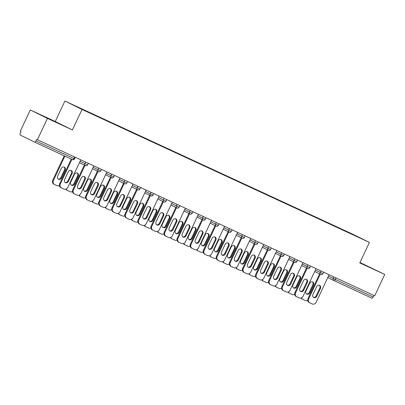<?xml version="1.0" encoding="UTF-8"?>
<svg xmlns="http://www.w3.org/2000/svg" width="405" height="405" viewBox="0 0 405 405"><rect width="100%" height="100%" fill="white"/><g stroke="black" fill="none" stroke-linecap="round" stroke-linejoin="round"><path stroke-width="0.61" d="M30.299 109.963L47.436 118.402L72.404 129.954L55.267 121.51L30.299 109.963L20.25 131.321L20.999 131.691L20.265 133.25A1.615 0.835 -65.2 0 0 20.326 135.083L34.46 142.049A1.615 0.835 -65.2 0 0 34.471 142.054A1.615 0.835 -65.2 0 0 35.898 140.955L36.632 139.396L374.701 295.812L384.75 274.453L359.979 262.475M55.267 121.51L64.906 101.027L352.289 233.979L369.421 242.418L82.043 109.472L64.906 101.027M84.68 110.565L101.291 118.285M84.67 110.297L91.333 113.339L91.216 113.587M92.639 114.245L91.333 113.339M92.629 113.982L104.404 119.389L104.287 119.632M105.71 120.29L104.404 119.389M105.7 120.027L117.47 125.434L117.354 125.682M118.781 126.34L117.47 125.434M118.771 126.071L130.542 131.478L130.425 131.726M131.848 132.384L130.542 131.478M131.843 132.121L143.613 137.528L143.497 137.776M144.919 138.434L143.613 137.528M144.909 138.166L156.684 143.573L156.568 143.821M157.99 144.479L156.684 143.573M157.98 144.215L169.756 149.622L169.639 149.865M171.062 150.523L169.756 149.622M171.052 150.26L182.822 155.667L182.706 155.915M184.133 156.573L182.822 155.667M184.123 156.305L195.893 161.711L195.777 161.959M197.2 162.618L195.893 161.711M197.194 162.354L208.965 167.761L208.848 168.009M210.271 168.667L208.965 167.761M210.261 168.399L222.036 173.806L221.92 174.054M223.342 174.712L222.036 173.806M223.332 174.449L235.108 179.855L234.991 180.098M236.414 180.757L235.108 179.855M236.404 180.493L248.174 185.9L248.057 186.148M249.485 186.806L248.174 185.9M249.475 186.538L261.245 191.945L261.129 192.193M262.551 192.851L261.245 191.945M262.546 192.588L274.317 197.994L274.2 198.237M275.623 198.901L274.317 197.994M275.613 198.632L287.388 204.039L287.272 204.287M288.694 204.945L287.388 204.039M288.684 204.682L300.454 210.089L300.343 210.332M301.766 210.99L300.454 210.089M301.755 210.727L313.526 216.133L313.409 216.381M314.837 217.04L313.526 216.133M314.827 216.771L326.597 222.178L326.481 222.426M327.903 223.084L326.597 222.178M327.898 222.821L339.668 228.228L339.552 228.471M340.975 229.129L339.668 228.228M340.964 228.865L362.434 239.061L349.626 233.174M101.321 118.265L349.657 233.148M97.752 116.65L97.742 116.346M110.823 122.695L110.813 122.391M123.889 128.744L123.879 128.441M136.961 134.789L136.951 134.485M150.032 140.839L150.022 140.53M163.104 146.883L163.094 146.58M176.175 152.928L176.165 152.624M189.241 158.978L189.231 158.669M202.313 165.022L202.303 164.719M215.384 171.067L215.374 170.763M228.455 177.117L228.445 176.813M241.527 183.161L241.517 182.857M254.593 189.211L254.583 188.902M267.664 195.256L267.654 194.952M280.736 201.3L280.726 200.996M293.807 207.35L293.797 207.046M306.879 213.394L306.868 213.091M319.945 219.444L319.935 219.135M333.016 225.489L333.006 225.185M335.988 277.901L335.259 279.445L373.213 297.002L373.942 295.463M373.213 297.002A1.615 0.835 114.8 0 1 371.785 298.1A1.615 0.835 114.8 0 1 371.775 298.095L333.841 280.549M47.436 118.402L37.382 139.76M72.404 129.954L82.043 109.472M369.421 242.418L359.782 262.901L384.75 274.453M368.54 266.86L359.939 262.567M57.156 122.558L40.986 115.076L57.064 122.761M319.261 285.257A2.481 2.121 -63.8 0 1 319.788 288.178L316.158 295.883A2.481 2.121 -63.8 0 1 313.48 297.346M309.754 302.793L309.207 302.525A3.235 2.769 -63.8 0 1 309.157 302.5A3.235 2.769 -63.8 0 1 308.073 298.439L308.721 298.758L320.254 274.246M319.606 273.927L308.073 298.439M329.113 274.722L316.178 302.206A3.235 2.769 116.2 0 1 312.285 303.973L309.855 302.849A3.235 2.769 116.2 0 1 309.805 302.824L309.157 302.5M312.954 294.42L316.583 286.715A2.481 2.121 -63.8 0 1 319.606 285.383A2.481 2.121 -63.8 0 1 320.436 288.502L316.811 296.207A2.481 2.121 -63.8 0 1 313.789 297.538A2.481 2.121 -63.8 0 1 312.954 294.42M308.721 298.758A3.235 2.769 116.2 0 0 309.805 302.824M309.638 283.298L306.013 291.003A2.481 2.121 116.2 0 0 306.843 294.116A2.481 2.121 116.2 0 0 309.865 292.785L313.49 285.079A2.481 2.121 116.2 0 0 312.66 281.961A2.481 2.121 116.2 0 0 309.638 283.298M301.558 297.812A3.235 2.769 116.2 0 0 302.864 299.401A3.235 2.769 116.2 0 0 302.915 299.427L305.345 300.55A3.235 2.769 116.2 0 0 307.744 300.404M306.534 293.924A2.481 2.121 116.2 0 0 309.217 292.466L312.842 284.761A2.481 2.121 116.2 0 0 312.321 281.834M302.808 299.376L302.267 299.108A3.235 2.769 -63.8 0 1 302.211 299.082A3.235 2.769 -63.8 0 1 301.117 297.999M46.312 117.703L57.196 122.826M306.195 279.212A2.481 2.121 -63.8 0 1 306.717 282.133L303.092 289.838A2.481 2.121 -63.8 0 1 300.409 291.296M296.683 296.749L296.136 296.48A3.235 2.769 -63.8 0 1 296.085 296.455A3.235 2.769 -63.8 0 1 295.002 292.39L295.65 292.714L307.182 268.201M306.534 267.882L295.002 292.39M316.042 268.677L303.107 296.161A3.235 2.769 116.2 0 1 299.219 297.923L296.789 296.799A3.235 2.769 116.2 0 1 296.733 296.774L296.085 296.455M299.887 288.375L303.512 280.67A2.481 2.121 -63.8 0 1 306.534 279.339A2.481 2.121 -63.8 0 1 307.365 282.452L303.74 290.157A2.481 2.121 -63.8 0 1 300.718 291.489A2.481 2.121 -63.8 0 1 299.887 288.375M295.65 292.714A3.235 2.769 116.2 0 0 296.733 296.774M293.124 273.162A2.481 2.121 -63.8 0 1 293.645 276.089L290.02 283.794A2.481 2.121 -63.8 0 1 287.337 285.252M283.611 290.704L283.07 290.436A3.235 2.769 -63.8 0 1 283.014 290.41A3.235 2.769 -63.8 0 1 281.931 286.345L282.579 286.664L294.116 262.156M293.463 261.833L281.931 286.345M302.97 262.627L290.036 290.117A3.235 2.769 116.2 0 1 286.148 291.878L283.718 290.755A3.235 2.769 116.2 0 1 283.667 290.729L283.014 290.41M286.816 282.331L290.441 274.625A2.481 2.121 -63.8 0 1 293.463 273.289A2.481 2.121 -63.8 0 1 294.293 276.407L290.668 284.113A2.481 2.121 -63.8 0 1 287.646 285.444A2.481 2.121 -63.8 0 1 286.816 282.331M282.579 286.664A3.235 2.769 116.2 0 0 283.667 290.729M280.052 267.118A2.481 2.121 -63.8 0 1 280.574 270.039L276.949 277.744A2.481 2.121 -63.8 0 1 274.266 279.207M270.545 284.654L269.998 284.386A3.235 2.769 -63.8 0 1 269.948 284.361A3.235 2.769 -63.8 0 1 268.859 280.3L269.512 280.619L281.045 256.107M280.397 255.788L268.859 280.3M289.899 256.583L276.969 284.067A3.235 2.769 116.2 0 1 273.076 285.829L270.646 284.705A3.235 2.769 116.2 0 1 270.596 284.685L269.948 284.361M273.745 276.281L277.369 268.576A2.481 2.121 -63.8 0 1 280.392 267.244A2.481 2.121 -63.8 0 1 281.222 270.358L277.597 278.063A2.481 2.121 -63.8 0 1 274.575 279.399A2.481 2.121 -63.8 0 1 273.745 276.281M269.512 280.619A3.235 2.769 116.2 0 0 270.596 284.685M266.981 261.068A2.481 2.121 -63.8 0 1 267.502 263.994L263.878 271.699A2.481 2.121 -63.8 0 1 261.195 273.157M257.474 278.61L256.927 278.341A3.235 2.769 -63.8 0 1 256.876 278.316A3.235 2.769 -63.8 0 1 255.793 274.251L256.441 274.57L267.973 250.062M267.325 249.743L255.793 274.251M276.833 250.538L263.898 278.022A3.235 2.769 116.2 0 1 260.005 279.784L257.575 278.66A3.235 2.769 116.2 0 1 257.524 278.635L256.876 278.316M260.673 270.236L264.298 262.531A2.481 2.121 -63.8 0 1 267.32 261.2A2.481 2.121 -63.8 0 1 268.156 264.313L264.526 272.018A2.481 2.121 -63.8 0 1 261.503 273.35A2.481 2.121 -63.8 0 1 260.673 270.236M256.441 274.57A3.235 2.769 116.2 0 0 257.524 278.635M253.91 255.023A2.481 2.121 -63.8 0 1 254.436 257.945L250.806 265.65A2.481 2.121 -63.8 0 1 248.128 267.113M244.402 272.565L243.856 272.292A3.235 2.769 -63.8 0 1 243.805 272.271A3.235 2.769 -63.8 0 1 242.722 268.206L243.37 268.525L254.902 244.012M254.254 243.694L242.722 268.206M263.761 244.488L250.827 271.973A3.235 2.769 116.2 0 1 246.934 273.74L244.509 272.616A3.235 2.769 116.2 0 1 244.453 272.59L243.805 272.271M247.602 264.187L251.232 256.481A2.481 2.121 -63.8 0 1 254.254 255.15A2.481 2.121 -63.8 0 1 255.084 258.269L251.459 265.974A2.481 2.121 -63.8 0 1 248.437 267.305A2.481 2.121 -63.8 0 1 247.602 264.187M243.37 268.525A3.235 2.769 116.2 0 0 244.453 272.59M296.566 277.248L292.942 284.953A2.481 2.121 116.2 0 0 293.772 288.071A2.481 2.121 116.2 0 0 296.794 286.74L300.424 279.03A2.481 2.121 116.2 0 0 299.589 275.916A2.481 2.121 116.2 0 0 296.566 277.248M288.487 291.762A3.235 2.769 116.2 0 0 289.793 293.357A3.235 2.769 116.2 0 0 289.843 293.382L292.273 294.506A3.235 2.769 116.2 0 0 294.673 294.359M293.463 287.879A2.481 2.121 116.2 0 0 296.146 286.416L299.771 278.711A2.481 2.121 116.2 0 0 299.249 275.79M289.742 293.326L289.195 293.058A3.235 2.769 -63.8 0 1 289.145 293.033A3.235 2.769 -63.8 0 1 288.046 291.954M283.495 271.203L279.87 278.908A2.481 2.121 116.2 0 0 280.7 282.022A2.481 2.121 116.2 0 0 283.728 280.69L287.353 272.985A2.481 2.121 116.2 0 0 286.522 269.872A2.481 2.121 116.2 0 0 283.495 271.203M275.42 285.717A3.235 2.769 116.2 0 0 276.721 287.307A3.235 2.769 116.2 0 0 276.772 287.332L279.202 288.456A3.235 2.769 116.2 0 0 281.607 288.309M280.392 281.829A2.481 2.121 116.2 0 0 283.075 280.371L286.7 272.666A2.481 2.121 116.2 0 0 286.178 269.74M276.671 287.282L276.124 287.013A3.235 2.769 -63.8 0 1 276.073 286.988A3.235 2.769 -63.8 0 1 274.98 285.905M270.429 265.154L266.799 272.864A2.481 2.121 116.2 0 0 267.634 275.977A2.481 2.121 116.2 0 0 270.656 274.646L274.281 266.941A2.481 2.121 116.2 0 0 273.451 263.822A2.481 2.121 116.2 0 0 270.429 265.154M262.349 279.673A3.235 2.769 116.2 0 0 263.65 281.262A3.235 2.769 116.2 0 0 263.706 281.288L266.136 282.412A3.235 2.769 116.2 0 0 268.535 282.265M267.325 275.785A2.481 2.121 116.2 0 0 270.003 274.327L273.633 266.617A2.481 2.121 116.2 0 0 273.107 263.695M263.599 281.237L263.053 280.969A3.235 2.769 -63.8 0 1 263.002 280.943A3.235 2.769 -63.8 0 1 261.908 279.86M257.357 259.109L253.732 266.814A2.481 2.121 116.2 0 0 254.563 269.933A2.481 2.121 116.2 0 0 257.585 268.596L261.21 260.891A2.481 2.121 116.2 0 0 260.38 257.777A2.481 2.121 116.2 0 0 257.357 259.109M249.277 273.623A3.235 2.769 116.2 0 0 250.579 275.213A3.235 2.769 116.2 0 0 250.634 275.238L253.064 276.362A3.235 2.769 116.2 0 0 255.464 276.22M254.254 269.74A2.481 2.121 116.2 0 0 256.937 268.277L260.562 260.572A2.481 2.121 116.2 0 0 260.04 257.651M250.528 275.187L249.986 274.919A3.235 2.769 -63.8 0 1 249.931 274.894A3.235 2.769 -63.8 0 1 248.837 273.815M244.286 253.064L240.661 260.769A2.481 2.121 116.2 0 0 241.491 263.883A2.481 2.121 116.2 0 0 244.514 262.551L248.138 254.846A2.481 2.121 116.2 0 0 247.308 251.728A2.481 2.121 116.2 0 0 244.286 253.064M236.206 267.578A3.235 2.769 116.2 0 0 237.512 269.168A3.235 2.769 116.2 0 0 237.563 269.193L239.993 270.317A3.235 2.769 116.2 0 0 242.392 270.17M241.183 263.69A2.481 2.121 116.2 0 0 243.866 262.232L247.49 254.527A2.481 2.121 116.2 0 0 246.969 251.601M237.457 269.143L236.915 268.874A3.235 2.769 -63.8 0 1 236.859 268.849A3.235 2.769 -63.8 0 1 235.766 267.766M240.843 248.979A2.481 2.121 -63.8 0 1 241.365 251.9L237.74 259.605A2.481 2.121 -63.8 0 1 235.057 261.063M231.331 266.515L230.784 266.247A3.235 2.769 -63.8 0 1 230.734 266.222A3.235 2.769 -63.8 0 1 229.65 262.156L230.298 262.481L241.831 237.968M241.183 237.649L229.65 262.156M250.69 238.444L237.755 265.928A3.235 2.769 116.2 0 1 233.867 267.69L231.437 266.566A3.235 2.769 116.2 0 1 231.382 266.541L230.734 266.222M234.535 258.142L238.16 250.437A2.481 2.121 -63.8 0 1 241.183 249.105A2.481 2.121 -63.8 0 1 242.013 252.219L238.388 259.924A2.481 2.121 -63.8 0 1 235.366 261.26A2.481 2.121 -63.8 0 1 234.535 258.142M230.298 262.481A3.235 2.769 116.2 0 0 231.382 266.541M231.215 247.015L227.59 254.72A2.481 2.121 116.2 0 0 228.42 257.838A2.481 2.121 116.2 0 0 231.442 256.507L235.072 248.802A2.481 2.121 116.2 0 0 234.237 245.683A2.481 2.121 116.2 0 0 231.215 247.015M223.135 261.529A3.235 2.769 116.2 0 0 224.441 263.123A3.235 2.769 116.2 0 0 224.492 263.149L226.921 264.273A3.235 2.769 116.2 0 0 229.321 264.126M228.111 257.646A2.481 2.121 116.2 0 0 230.794 256.183L234.419 248.478A2.481 2.121 116.2 0 0 233.898 245.557M224.39 263.093L223.844 262.825A3.235 2.769 -63.8 0 1 223.793 262.799A3.235 2.769 -63.8 0 1 222.694 261.721M227.772 242.929A2.481 2.121 -63.8 0 1 228.293 245.855L224.669 253.56A2.481 2.121 -63.8 0 1 221.986 255.018M218.26 260.471L217.718 260.202A3.235 2.769 -63.8 0 1 217.662 260.177A3.235 2.769 -63.8 0 1 216.579 256.112L217.227 256.431L228.764 231.923M228.111 231.599L216.579 256.112M237.619 232.394L224.684 259.883A3.235 2.769 116.2 0 1 220.796 261.645L218.366 260.521A3.235 2.769 116.2 0 1 218.315 260.496L217.662 260.177M221.464 252.097L225.089 244.392A2.481 2.121 -63.8 0 1 228.111 243.056A2.481 2.121 -63.8 0 1 228.941 246.174L225.317 253.879A2.481 2.121 -63.8 0 1 222.294 255.211A2.481 2.121 -63.8 0 1 221.464 252.097M217.227 256.431A3.235 2.769 116.2 0 0 218.315 260.496M218.143 240.97L214.518 248.675A2.481 2.121 116.2 0 0 215.349 251.788A2.481 2.121 116.2 0 0 218.376 250.457L222.001 242.752A2.481 2.121 116.2 0 0 221.17 239.638A2.481 2.121 116.2 0 0 218.143 240.97M210.068 255.484A3.235 2.769 116.2 0 0 211.369 257.074A3.235 2.769 116.2 0 0 211.42 257.099L213.85 258.223A3.235 2.769 116.2 0 0 216.255 258.076M215.04 251.596A2.481 2.121 116.2 0 0 217.723 250.138L221.353 242.433A2.481 2.121 116.2 0 0 220.826 239.512M211.319 257.048L210.772 256.78A3.235 2.769 -63.8 0 1 210.721 256.755A3.235 2.769 -63.8 0 1 209.628 255.671M214.701 236.885A2.481 2.121 -63.8 0 1 215.222 239.806L211.597 247.511A2.481 2.121 -63.8 0 1 208.914 248.974M205.193 254.421L204.647 254.153A3.235 2.769 -63.8 0 1 204.596 254.127A3.235 2.769 -63.8 0 1 203.507 250.067L204.16 250.386L215.693 225.874M215.045 225.555L203.507 250.067M224.547 226.349L211.618 253.834A3.235 2.769 116.2 0 1 207.724 255.601L205.294 254.472A3.235 2.769 116.2 0 1 205.244 254.451L204.596 254.127M208.393 246.048L212.017 238.343A2.481 2.121 -63.8 0 1 215.04 237.011A2.481 2.121 -63.8 0 1 215.87 240.124L212.245 247.83A2.481 2.121 -63.8 0 1 209.223 249.166A2.481 2.121 -63.8 0 1 208.393 246.048M204.16 250.386A3.235 2.769 116.2 0 0 205.244 254.451M205.077 234.925L201.447 242.63A2.481 2.121 116.2 0 0 202.282 245.744A2.481 2.121 116.2 0 0 205.305 244.412L208.929 236.707A2.481 2.121 116.2 0 0 208.099 233.589A2.481 2.121 116.2 0 0 205.077 234.925M196.997 249.44A3.235 2.769 116.2 0 0 198.298 251.029A3.235 2.769 116.2 0 0 198.354 251.054L200.784 252.178A3.235 2.769 116.2 0 0 203.183 252.031M201.973 245.552A2.481 2.121 116.2 0 0 204.652 244.094L208.281 236.388A2.481 2.121 116.2 0 0 207.755 233.462M198.248 251.004L197.701 250.735A3.235 2.769 -63.8 0 1 197.65 250.71A3.235 2.769 -63.8 0 1 196.557 249.627M201.629 230.835A2.481 2.121 -63.8 0 1 202.151 233.761L198.526 241.466A2.481 2.121 -63.8 0 1 195.843 242.924M192.122 248.376L191.575 248.108A3.235 2.769 -63.8 0 1 191.524 248.083A3.235 2.769 -63.8 0 1 190.441 244.018L191.089 244.336L202.621 219.829M201.973 219.51L190.441 244.018M211.481 220.305L198.546 247.789A3.235 2.769 116.2 0 1 194.653 249.551L192.223 248.427A3.235 2.769 116.2 0 1 192.173 248.402L191.524 248.083M195.321 240.003L198.946 232.298A2.481 2.121 -63.8 0 1 201.968 230.966A2.481 2.121 -63.8 0 1 202.804 234.08L199.174 241.785A2.481 2.121 -63.8 0 1 196.152 243.116A2.481 2.121 -63.8 0 1 195.321 240.003M191.089 244.336A3.235 2.769 116.2 0 0 192.173 248.402M192.005 228.876L188.381 236.581A2.481 2.121 116.2 0 0 189.211 239.699A2.481 2.121 116.2 0 0 192.233 238.363L195.858 230.658A2.481 2.121 116.2 0 0 195.028 227.544A2.481 2.121 116.2 0 0 192.005 228.876M183.926 243.39A3.235 2.769 116.2 0 0 185.232 244.979A3.235 2.769 116.2 0 0 185.282 245.005L187.712 246.129A3.235 2.769 116.2 0 0 190.112 245.987M188.902 239.507A2.481 2.121 116.2 0 0 191.585 238.044L195.21 230.339A2.481 2.121 116.2 0 0 194.689 227.418M185.176 244.954L184.634 244.686A3.235 2.769 -63.8 0 1 184.579 244.66A3.235 2.769 -63.8 0 1 183.485 243.582M188.558 224.79A2.481 2.121 -63.8 0 1 189.084 227.711L185.455 235.421A2.481 2.121 -63.8 0 1 182.776 236.879M179.05 242.332L178.504 242.063A3.235 2.769 -63.8 0 1 178.453 242.038A3.235 2.769 -63.8 0 1 177.37 237.973L178.018 238.292L189.55 213.779M188.902 213.46L177.37 237.973M198.41 214.255L185.475 241.739A3.235 2.769 116.2 0 1 181.582 243.506L179.157 242.382A3.235 2.769 116.2 0 1 179.101 242.357L178.453 242.038M182.25 233.958L185.88 226.248A2.481 2.121 -63.8 0 1 188.902 224.917A2.481 2.121 -63.8 0 1 189.732 228.035L186.108 235.74A2.481 2.121 -63.8 0 1 183.085 237.072A2.481 2.121 -63.8 0 1 182.25 233.958M178.018 238.292A3.235 2.769 116.2 0 0 179.101 242.357M178.934 222.831L175.309 230.536A2.481 2.121 116.2 0 0 176.14 233.65A2.481 2.121 116.2 0 0 179.162 232.318L182.787 224.613A2.481 2.121 116.2 0 0 181.956 221.5A2.481 2.121 116.2 0 0 178.934 222.831M170.854 237.345A3.235 2.769 116.2 0 0 172.16 238.935A3.235 2.769 116.2 0 0 172.211 238.96L174.641 240.084A3.235 2.769 116.2 0 0 177.041 239.937M175.831 233.457A2.481 2.121 116.2 0 0 178.514 231.999L182.139 224.294A2.481 2.121 116.2 0 0 181.617 221.368M172.105 238.91L171.563 238.641A3.235 2.769 -63.8 0 1 171.507 238.616A3.235 2.769 -63.8 0 1 170.414 237.532M175.492 218.746A2.481 2.121 -63.8 0 1 176.013 221.667L172.388 229.372A2.481 2.121 -63.8 0 1 169.705 230.835M165.979 236.282L165.432 236.014A3.235 2.769 -63.8 0 1 165.382 235.988A3.235 2.769 -63.8 0 1 164.298 231.923L164.946 232.247L176.484 207.735M175.831 207.416L164.298 231.923M185.338 208.21L172.403 235.695A3.235 2.769 116.2 0 1 168.515 237.457L166.085 236.333A3.235 2.769 116.2 0 1 166.03 236.307L165.382 235.988M169.184 227.909L172.808 220.204A2.481 2.121 -63.8 0 1 175.831 218.872A2.481 2.121 -63.8 0 1 176.661 221.986L173.036 229.691A2.481 2.121 -63.8 0 1 170.014 231.027A2.481 2.121 -63.8 0 1 169.184 227.909M164.946 232.247A3.235 2.769 116.2 0 0 166.03 236.307M165.863 216.781L162.238 224.486A2.481 2.121 116.2 0 0 163.068 227.605A2.481 2.121 116.2 0 0 166.09 226.273L169.72 218.568A2.481 2.121 116.2 0 0 168.885 215.45A2.481 2.121 116.2 0 0 165.863 216.781M157.783 231.301A3.235 2.769 116.2 0 0 159.089 232.89A3.235 2.769 116.2 0 0 159.14 232.915L161.57 234.039A3.235 2.769 116.2 0 0 163.974 233.893M162.759 227.413A2.481 2.121 116.2 0 0 165.442 225.95L169.067 218.244A2.481 2.121 116.2 0 0 168.546 215.323M159.038 232.865L158.492 232.591A3.235 2.769 -63.8 0 1 158.441 232.571A3.235 2.769 -63.8 0 1 157.343 231.488M162.42 212.696A2.481 2.121 -63.8 0 1 162.942 215.622L159.317 223.327A2.481 2.121 -63.8 0 1 156.634 224.785M152.908 230.237L152.366 229.969A3.235 2.769 -63.8 0 1 152.31 229.944A3.235 2.769 -63.8 0 1 151.227 225.879L151.875 226.198L163.412 201.69M162.759 201.366L151.227 225.879M172.267 202.161L159.332 229.65A3.235 2.769 116.2 0 1 155.444 231.412L153.014 230.288A3.235 2.769 116.2 0 1 152.963 230.263L152.31 229.944M156.112 221.864L159.737 214.159A2.481 2.121 -63.8 0 1 162.759 212.822A2.481 2.121 -63.8 0 1 163.59 215.941L159.965 223.646A2.481 2.121 -63.8 0 1 156.943 224.977A2.481 2.121 -63.8 0 1 156.112 221.864M151.875 226.198A3.235 2.769 116.2 0 0 152.963 230.263M152.796 210.737L149.167 218.442A2.481 2.121 116.2 0 0 149.997 221.555A2.481 2.121 116.2 0 0 153.024 220.224L156.649 212.519A2.481 2.121 116.2 0 0 155.819 209.405A2.481 2.121 116.2 0 0 152.796 210.737M144.717 225.251A3.235 2.769 116.2 0 0 146.018 226.84A3.235 2.769 116.2 0 0 146.068 226.866L148.498 227.99A3.235 2.769 116.2 0 0 150.903 227.848M149.693 221.363A2.481 2.121 116.2 0 0 152.371 219.905L156.001 212.2A2.481 2.121 116.2 0 0 155.474 209.279M145.967 226.815L145.42 226.547A3.235 2.769 -63.8 0 1 145.37 226.522A3.235 2.769 -63.8 0 1 144.276 225.443M149.349 206.651A2.481 2.121 -63.8 0 1 149.87 209.572L146.245 217.277A2.481 2.121 -63.8 0 1 143.562 218.74M139.841 224.188L139.295 223.919A3.235 2.769 -63.8 0 1 139.244 223.894A3.235 2.769 -63.8 0 1 138.156 219.834L138.809 220.153L150.341 195.64M149.693 195.321L138.156 219.834M159.195 196.116L146.266 223.6A3.235 2.769 116.2 0 1 142.373 225.367L139.943 224.243A3.235 2.769 116.2 0 1 139.892 224.218L139.244 223.894M143.041 215.814L146.666 208.109A2.481 2.121 -63.8 0 1 149.688 206.778A2.481 2.121 -63.8 0 1 150.523 209.891L146.894 217.601A2.481 2.121 -63.8 0 1 143.871 218.933A2.481 2.121 -63.8 0 1 143.041 215.814M138.809 220.153A3.235 2.769 116.2 0 0 139.892 224.218M139.725 204.692L136.095 212.397A2.481 2.121 116.2 0 0 136.93 215.511A2.481 2.121 116.2 0 0 139.953 214.179L143.578 206.474A2.481 2.121 116.2 0 0 142.747 203.356A2.481 2.121 116.2 0 0 139.725 204.692M131.645 219.206A3.235 2.769 116.2 0 0 132.946 220.796A3.235 2.769 116.2 0 0 133.002 220.821L135.432 221.945A3.235 2.769 116.2 0 0 137.832 221.798M136.622 215.318A2.481 2.121 116.2 0 0 139.305 213.86L142.93 206.155A2.481 2.121 116.2 0 0 142.408 203.229M132.896 220.771L132.349 220.502A3.235 2.769 -63.8 0 1 132.298 220.477A3.235 2.769 -63.8 0 1 131.205 219.394M136.277 200.602A2.481 2.121 -63.8 0 1 136.799 203.528L133.174 211.233A2.481 2.121 -63.8 0 1 130.491 212.691M126.77 218.143L126.223 217.875A3.235 2.769 -63.8 0 1 126.173 217.849A3.235 2.769 -63.8 0 1 125.089 213.784L125.737 214.103L137.27 189.596M136.622 189.277L125.089 213.784M146.129 190.072L133.194 217.556A3.235 2.769 116.2 0 1 129.301 219.318L126.871 218.194A3.235 2.769 116.2 0 1 126.821 218.168L126.173 217.849M129.97 209.77L133.594 202.065A2.481 2.121 -63.8 0 1 136.622 200.733A2.481 2.121 -63.8 0 1 137.452 203.847L133.822 211.552A2.481 2.121 -63.8 0 1 130.8 212.883A2.481 2.121 -63.8 0 1 129.97 209.77M125.737 214.103A3.235 2.769 116.2 0 0 126.821 218.168M126.654 198.642L123.029 206.347A2.481 2.121 116.2 0 0 123.859 209.466A2.481 2.121 116.2 0 0 126.881 208.13L130.506 200.424A2.481 2.121 116.2 0 0 129.676 197.311A2.481 2.121 116.2 0 0 126.654 198.642M118.574 213.157A3.235 2.769 116.2 0 0 119.88 214.751A3.235 2.769 116.2 0 0 119.931 214.772L122.361 215.9A3.235 2.769 116.2 0 0 124.76 215.754M123.55 209.274A2.481 2.121 116.2 0 0 126.233 207.811L129.858 200.105A2.481 2.121 116.2 0 0 129.337 197.184M119.824 214.721L119.283 214.453A3.235 2.769 -63.8 0 1 119.227 214.427A3.235 2.769 -63.8 0 1 118.133 213.349M123.206 194.557A2.481 2.121 -63.8 0 1 123.733 197.478L120.103 205.188A2.481 2.121 -63.8 0 1 117.425 206.646M113.699 212.098L113.152 211.83A3.235 2.769 -63.8 0 1 113.101 211.805A3.235 2.769 -63.8 0 1 112.018 207.74L112.666 208.059L124.198 183.546M123.55 183.227L112.018 207.74M133.058 184.022L120.123 211.506A3.235 2.769 116.2 0 1 116.235 213.273L113.805 212.149A3.235 2.769 116.2 0 1 113.749 212.124L113.101 211.805M116.898 203.725L120.528 196.015A2.481 2.121 -63.8 0 1 123.55 194.683A2.481 2.121 -63.8 0 1 124.381 197.802L120.756 205.507A2.481 2.121 -63.8 0 1 117.733 206.839A2.481 2.121 -63.8 0 1 116.898 203.725M112.666 208.059A3.235 2.769 116.2 0 0 113.749 212.124M113.582 192.598L109.957 200.303A2.481 2.121 116.2 0 0 110.788 203.416A2.481 2.121 116.2 0 0 113.81 202.085L117.435 194.38A2.481 2.121 116.2 0 0 116.605 191.266A2.481 2.121 116.2 0 0 113.582 192.598M105.502 207.112A3.235 2.769 116.2 0 0 106.809 208.702A3.235 2.769 116.2 0 0 106.859 208.727L109.289 209.851A3.235 2.769 116.2 0 0 111.689 209.704M110.479 203.224A2.481 2.121 116.2 0 0 113.162 201.766L116.787 194.061A2.481 2.121 116.2 0 0 116.265 191.135M106.758 208.676L106.211 208.408A3.235 2.769 -63.8 0 1 106.156 208.383A3.235 2.769 -63.8 0 1 105.062 207.299M110.14 188.512A2.481 2.121 -63.8 0 1 110.661 191.433L107.036 199.138A2.481 2.121 -63.8 0 1 104.353 200.602M100.627 206.049L100.086 205.78A3.235 2.769 -63.8 0 1 100.03 205.755A3.235 2.769 -63.8 0 1 98.947 201.69L99.595 202.014L111.132 177.501M110.479 177.182L98.947 201.69M119.986 177.977L107.052 205.462A3.235 2.769 116.2 0 1 103.164 207.223L100.734 206.099A3.235 2.769 116.2 0 1 100.678 206.074L100.03 205.755M103.832 197.675L107.457 189.97A2.481 2.121 -63.8 0 1 110.479 188.639A2.481 2.121 -63.8 0 1 111.309 191.752L107.684 199.457A2.481 2.121 -63.8 0 1 104.662 200.794A2.481 2.121 -63.8 0 1 103.832 197.675M99.595 202.014A3.235 2.769 116.2 0 0 100.678 206.074M100.511 186.548L96.886 194.253A2.481 2.121 116.2 0 0 97.716 197.372A2.481 2.121 116.2 0 0 100.739 196.04L104.368 188.335A2.481 2.121 116.2 0 0 103.533 185.217A2.481 2.121 116.2 0 0 100.511 186.548M92.436 201.067A3.235 2.769 116.2 0 0 93.737 202.657A3.235 2.769 116.2 0 0 93.788 202.682L96.218 203.806A3.235 2.769 116.2 0 0 98.623 203.659M97.408 197.179A2.481 2.121 116.2 0 0 100.091 195.716L103.715 188.011A2.481 2.121 116.2 0 0 103.194 185.09M93.687 202.632L93.14 202.363A3.235 2.769 -63.8 0 1 93.089 202.338A3.235 2.769 -63.8 0 1 91.991 201.255M97.068 182.463A2.481 2.121 -63.8 0 1 97.59 185.389L93.965 193.094A2.481 2.121 -63.8 0 1 91.282 194.552M87.556 200.004L87.014 199.736A3.235 2.769 -63.8 0 1 86.959 199.711A3.235 2.769 -63.8 0 1 85.875 195.645L86.523 195.964L98.061 171.457M97.408 171.133L85.875 195.645M106.915 171.928L93.98 199.417A3.235 2.769 116.2 0 1 90.092 201.179L87.662 200.055A3.235 2.769 116.2 0 1 87.612 200.029L86.959 199.711M90.76 191.631L94.385 183.926A2.481 2.121 -63.8 0 1 97.408 182.589A2.481 2.121 -63.8 0 1 98.238 185.708L94.613 193.413A2.481 2.121 -63.8 0 1 91.591 194.744A2.481 2.121 -63.8 0 1 90.76 191.631M86.523 195.964A3.235 2.769 116.2 0 0 87.612 200.029M87.445 180.503L83.815 188.209A2.481 2.121 116.2 0 0 84.65 191.327A2.481 2.121 116.2 0 0 87.672 189.991L91.297 182.285A2.481 2.121 116.2 0 0 90.467 179.172A2.481 2.121 116.2 0 0 87.445 180.503M79.365 195.018A3.235 2.769 116.2 0 0 80.666 196.607A3.235 2.769 116.2 0 0 80.716 196.633L83.147 197.756A3.235 2.769 116.2 0 0 85.551 197.615M84.341 191.135A2.481 2.121 116.2 0 0 87.019 189.672L90.649 181.966A2.481 2.121 116.2 0 0 90.123 179.045M80.615 196.582L80.069 196.314A3.235 2.769 -63.8 0 1 80.018 196.288A3.235 2.769 -63.8 0 1 78.924 195.21M83.997 176.418A2.481 2.121 -63.8 0 1 84.518 179.339L80.894 187.044A2.481 2.121 -63.8 0 1 78.211 188.507M74.49 193.954L73.943 193.686A3.235 2.769 -63.8 0 1 73.892 193.661A3.235 2.769 -63.8 0 1 72.804 189.601L73.457 189.92L84.989 165.407M84.341 165.088L72.804 189.601M93.844 165.883L80.914 193.367A3.235 2.769 116.2 0 1 77.021 195.134L74.591 194.01A3.235 2.769 116.2 0 1 74.54 193.985L73.892 193.661M77.689 185.581L81.314 177.876A2.481 2.121 -63.8 0 1 84.336 176.545A2.481 2.121 -63.8 0 1 85.171 179.663L81.542 187.368A2.481 2.121 -63.8 0 1 78.519 188.7A2.481 2.121 -63.8 0 1 77.689 185.581M73.457 189.92A3.235 2.769 116.2 0 0 74.54 193.985M74.373 174.459L70.748 182.164A2.481 2.121 116.2 0 0 71.579 185.277A2.481 2.121 116.2 0 0 74.601 183.946L78.226 176.241A2.481 2.121 116.2 0 0 77.395 173.122A2.481 2.121 116.2 0 0 74.373 174.459M66.293 188.973A3.235 2.769 116.2 0 0 67.594 190.563A3.235 2.769 116.2 0 0 67.65 190.588L70.08 191.712A3.235 2.769 116.2 0 0 72.48 191.565M71.27 185.085A2.481 2.121 116.2 0 0 73.953 183.627L77.578 175.922A2.481 2.121 116.2 0 0 77.056 172.996M67.544 190.537L66.997 190.269A3.235 2.769 -63.8 0 1 66.947 190.244A3.235 2.769 -63.8 0 1 65.853 189.16M70.926 170.373A2.481 2.121 -63.8 0 1 71.447 173.294L67.822 181A2.481 2.121 -63.8 0 1 65.139 182.458M61.418 187.91L60.871 187.642A3.235 2.769 -63.8 0 1 60.821 187.616A3.235 2.769 -63.8 0 1 59.737 183.551L60.386 183.875L71.913 159.373M71.255 159.069L59.737 183.551M80.777 159.838L67.843 187.323A3.235 2.769 116.2 0 1 63.949 189.084L61.519 187.96A3.235 2.769 116.2 0 1 61.469 187.935L60.821 187.616M64.618 179.536L68.243 171.831A2.481 2.121 -63.8 0 1 71.27 170.5A2.481 2.121 -63.8 0 1 72.1 173.613L68.475 181.319A2.481 2.121 -63.8 0 1 65.448 182.65A2.481 2.121 -63.8 0 1 64.618 179.536M60.386 183.875A3.235 2.769 116.2 0 0 61.469 187.935M61.302 168.409L57.677 176.114A2.481 2.121 116.2 0 0 58.507 179.233A2.481 2.121 116.2 0 0 61.53 177.901L65.154 170.191A2.481 2.121 116.2 0 0 64.324 167.078A2.481 2.121 116.2 0 0 61.302 168.409M64.891 156.122L53.44 180.453A3.235 2.769 116.2 0 0 54.528 184.518A3.235 2.769 116.2 0 0 54.579 184.543L57.009 185.667A3.235 2.769 116.2 0 0 59.408 185.52M64.233 155.819L52.792 180.134L53.44 180.453M58.198 179.04A2.481 2.121 116.2 0 0 60.882 177.577L64.506 169.872A2.481 2.121 116.2 0 0 63.985 166.951M54.472 184.488L53.931 184.219A3.235 2.769 -63.8 0 1 53.875 184.194A3.235 2.769 -63.8 0 1 52.792 180.134M333.771 280.513L327.777 277.562L333.796 280.528A1.615 1.387 -63.8 0 1 333.254 278.493L333.973 276.969M328.45 276.129L335.259 279.445A1.615 0.835 114.8 0 1 333.831 280.543A1.615 0.835 114.8 0 1 333.821 280.538A1.615 1.387 -63.8 0 1 333.796 280.528A1.615 1.615 0 0 0 333.831 280.543L371.785 298.1M35.898 140.955L74.566 158.831A1.615 1.615 0 0 1 72.424 159.61A1.615 0.835 -65.2 0 1 72.414 159.605L34.481 142.059L72.424 159.61A1.615 0.835 -65.2 0 0 73.852 158.512L74.581 156.973M315.379 270.079L322.906 273.719L323.625 272.185M314.705 271.512L320.725 274.479A1.615 1.615 0 0 0 320.76 274.499A1.615 1.387 -63.8 0 1 320.183 272.449L320.902 270.925M302.312 264.035L307.111 266.399L307.83 264.875M289.241 257.99L294.045 260.354L294.759 258.83M276.169 251.94L280.974 254.31L281.688 252.786M263.098 245.896L267.902 248.26L268.621 246.736M250.027 239.846L254.831 242.215L255.55 240.691M236.96 233.801L241.76 236.166L242.479 234.642M223.889 227.757L228.693 230.121L229.407 228.597M210.818 221.707L215.622 224.076L216.341 222.553M197.746 215.662L202.551 218.027L203.269 216.503M184.675 209.613L189.479 211.982L190.198 210.458M171.609 203.568L176.413 205.937L177.127 204.414M158.537 197.524L163.342 199.888L164.055 198.364M145.466 191.474L150.27 193.843L150.989 192.319M132.394 185.429L137.199 187.793L137.918 186.27M119.323 179.38L124.127 181.749L124.846 180.225M106.257 173.335L111.061 175.704L111.775 174.18M93.185 167.29L97.99 169.654L98.704 168.131M80.114 161.241L84.918 163.61L85.637 162.086M307.684 268.444A1.615 1.387 -63.8 0 1 307.111 266.399L309.835 267.67L310.554 266.136M294.612 262.399A1.615 1.387 -63.8 0 1 294.045 260.354L296.764 261.625L297.483 260.091M281.541 256.35A1.615 1.387 -63.8 0 1 280.974 254.31L283.692 255.575L284.416 254.046M268.469 250.305A1.615 1.387 -63.8 0 1 267.902 248.26L270.621 249.531L271.345 247.997M249.353 241.279L255.373 244.245A1.615 1.615 0 0 0 255.408 244.266A1.615 1.387 -63.8 0 1 254.831 242.215L257.555 243.486L258.274 241.952M236.282 235.234L242.306 238.201A1.615 1.615 0 0 0 242.342 238.216A1.615 1.387 -63.8 0 1 241.76 236.166L244.483 237.436L245.202 235.902M229.26 232.166A1.615 1.387 -63.8 0 1 228.693 230.121L231.412 231.392L232.131 229.858M210.144 223.14L216.164 226.106A1.615 1.615 0 0 0 216.199 226.122A1.615 1.387 -63.8 0 1 215.622 224.076L218.341 225.347L219.065 223.813M203.118 220.072A1.615 1.387 -63.8 0 1 202.551 218.027L205.269 219.297L205.993 217.763M190.051 214.027A1.615 1.387 -63.8 0 1 189.479 211.982L192.203 213.253L192.922 211.719M176.98 207.978A1.615 1.387 -63.8 0 1 176.413 205.937L179.131 207.203L179.85 205.674M163.909 201.933A1.615 1.387 -63.8 0 1 163.342 199.888L166.06 201.158L166.779 199.624M144.793 192.907L150.812 195.873A1.615 1.615 0 0 0 150.847 195.888A1.615 1.387 -63.8 0 1 150.27 193.843L152.989 195.114L153.713 193.58M131.721 186.862L137.74 189.829A1.615 1.615 0 0 0 137.776 189.844A1.615 1.387 -63.8 0 1 137.199 187.793L139.917 189.064L140.641 187.53M124.699 183.794A1.615 1.387 -63.8 0 1 124.127 181.749L126.851 183.019L127.57 181.486M105.578 174.768L111.603 177.734A1.615 1.615 0 0 0 111.638 177.749A1.615 1.387 -63.8 0 1 111.061 175.704L113.78 176.97L114.499 175.441M92.512 168.723L98.531 171.69A1.615 1.615 0 0 0 98.567 171.705A1.615 1.387 -63.8 0 1 97.99 169.654L100.708 170.925L101.432 169.391M85.485 165.655A1.615 1.387 -63.8 0 1 84.918 163.61L87.637 164.881L88.361 163.347M320.436 288.502L319.788 288.178M316.811 296.207L316.158 295.883M312.842 284.761L313.49 285.079M309.217 292.466L309.865 292.785M307.365 282.452L306.717 282.133M303.74 290.157L303.092 289.838M294.293 276.407L293.645 276.089M290.668 284.113L290.02 283.794M281.222 270.358L280.574 270.039M277.597 278.063L276.949 277.744M268.156 264.313L267.502 263.994M264.526 272.018L263.878 271.699M255.084 258.269L254.436 257.945M251.459 265.974L250.806 265.65M299.771 278.711L300.424 279.03M296.146 286.416L296.794 286.74M286.7 272.666L287.353 272.985M283.075 280.371L283.728 280.69M273.633 266.617L274.281 266.941M270.003 274.327L270.656 274.646M260.562 260.572L261.21 260.891M256.937 268.277L257.585 268.596M247.49 254.527L248.138 254.846M243.866 262.232L244.514 262.551M242.013 252.219L241.365 251.9M238.388 259.924L237.74 259.605M234.419 248.478L235.072 248.802M230.794 256.183L231.442 256.507M228.941 246.174L228.293 245.855M225.317 253.879L224.669 253.56M221.353 242.433L222.001 242.752M217.723 250.138L218.376 250.457M215.87 240.124L215.222 239.806M212.245 247.83L211.597 247.511M208.281 236.388L208.929 236.707M204.652 244.094L205.305 244.412M202.804 234.08L202.151 233.761M199.174 241.785L198.526 241.466M195.21 230.339L195.858 230.658M191.585 238.044L192.233 238.363M189.732 228.035L189.084 227.711M186.108 235.74L185.455 235.421M182.139 224.294L182.787 224.613M178.514 231.999L179.162 232.318M176.661 221.986L176.013 221.667M173.036 229.691L172.388 229.372M169.067 218.244L169.72 218.568M165.442 225.95L166.09 226.273M163.59 215.941L162.942 215.622M159.965 223.646L159.317 223.327M156.001 212.2L156.649 212.519M152.371 219.905L153.024 220.224M150.523 209.891L149.87 209.572M146.894 217.601L146.245 217.277M142.93 206.155L143.578 206.474M139.305 213.86L139.953 214.179M137.452 203.847L136.799 203.528M133.822 211.552L133.174 211.233M129.858 200.105L130.506 200.424M126.233 207.811L126.881 208.13M124.381 197.802L123.733 197.478M120.756 205.507L120.103 205.188M116.787 194.061L117.435 194.38M113.162 201.766L113.81 202.085M111.309 191.752L110.661 191.433M107.684 199.457L107.036 199.138M103.715 188.011L104.368 188.335M100.091 195.716L100.739 196.04M98.238 185.708L97.59 185.389M94.613 193.413L93.965 193.094M90.649 181.966L91.297 182.285M87.019 189.672L87.672 189.991M85.171 179.663L84.518 179.339M81.542 187.368L80.894 187.044M77.578 175.922L78.226 176.241M73.953 183.627L74.601 183.946M72.1 173.613L71.447 173.294M68.475 181.319L67.822 181M64.506 169.872L65.154 170.191M60.882 177.577L61.53 177.901M320.76 274.499A1.615 1.615 0 0 0 322.906 273.719M301.634 265.467L307.658 268.434A1.615 1.615 0 0 0 309.835 267.67M288.568 259.423L294.587 262.384A1.615 1.615 0 0 0 296.764 261.625M275.496 253.373L281.516 256.34A1.615 1.615 0 0 0 283.692 255.575M262.425 247.328L268.444 250.295A1.615 1.615 0 0 0 270.621 249.531M255.408 244.266A1.615 1.615 0 0 0 257.555 243.486M242.342 238.216A1.615 1.615 0 0 0 244.483 237.436M223.216 229.19L229.235 232.151A1.615 1.615 0 0 0 231.412 231.392M216.199 226.122A1.615 1.615 0 0 0 218.341 225.347M197.073 217.095L203.092 220.062A1.615 1.615 0 0 0 205.269 219.297M184.002 211.045L190.021 214.012A1.615 1.615 0 0 0 192.203 213.253M170.93 205.001L176.955 207.968A1.615 1.615 0 0 0 179.131 207.203M157.864 198.956L163.883 201.918A1.615 1.615 0 0 0 166.06 201.158M150.847 195.888A1.615 1.615 0 0 0 152.989 195.114M137.776 189.844A1.615 1.615 0 0 0 139.917 189.064M118.65 180.812L124.669 183.779A1.615 1.615 0 0 0 126.851 183.019M111.638 177.749A1.615 1.615 0 0 0 113.78 176.97M98.567 171.705A1.615 1.615 0 0 0 100.708 170.925M79.441 162.673L85.46 165.64A1.615 1.615 0 0 0 87.637 164.881M74.566 158.831L75.289 157.297M302.864 299.401L302.211 299.082M289.793 293.357L289.145 293.033M276.721 287.307L276.073 286.988M263.65 281.262L263.002 280.943M250.579 275.213L249.931 274.894M237.512 269.168L236.859 268.849M224.441 263.123L223.793 262.799M211.369 257.074L210.721 256.755M198.298 251.029L197.65 250.71M185.232 244.979L184.579 244.66M172.16 238.935L171.507 238.616M159.089 232.89L158.441 232.571M146.018 226.84L145.37 226.522M132.946 220.796L132.298 220.477M119.88 214.751L119.227 214.427M106.809 208.702L106.156 208.383M93.737 202.657L93.089 202.338M80.666 196.607L80.018 196.288M67.594 190.563L66.947 190.244M54.528 184.518L53.875 184.194"/></g></svg>
